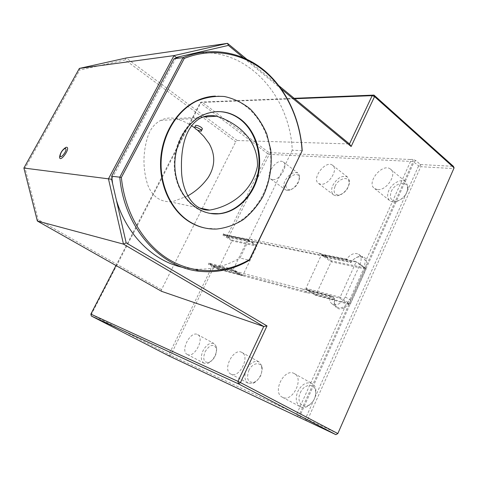 <?xml version="1.0" encoding="UTF-8"?>
<svg xmlns="http://www.w3.org/2000/svg" width="478" height="478" viewBox="0 0 478 478"><rect width="100%" height="100%" fill="white"/><g stroke="black" fill="none" stroke-linecap="round" stroke-linejoin="round"><path stroke-width="0.36" stroke-dasharray="2.39 1.79" d="M202.11 129.371L201.65 129.46C198.794 128.875 196.703 127.686 195.383 125.905M187.49 196.022L173.783 201.232L169.547 201.764C159.12 201.441 151.795 195.687 147.577 184.496C142.641 168.387 142.791 152.159 148.025 135.812C150.558 128.666 154.788 123.521 160.716 120.372C165.418 118.006 170.276 117.415 175.283 118.592C181.001 120.02 186.396 122.362 191.463 125.624M194.516 127.746L197.51 130.141M232.165 240.117L231.967 240.912L256.895 246.158L256.31 245.166L232.165 240.117L227.6 237.154L228.711 236.951L269.251 154.334L267.608 153.641L227.05 236.204L223.369 233.808L222.802 234.973L223.919 234.764L247.897 239.615L247.532 239.998L222.802 234.973L231.967 240.912L218.327 268.791L208.976 263.043L233.276 269.383L233.061 270.195L209.519 264.017L208.976 263.043L208.396 264.22L212.154 266.527L168.985 354.419L170.67 355.25L213.821 267.298L236.974 273.464L239.586 274.862L306.995 292.9L310.999 293.187L334.379 299.413L334.283 303.924C335.819 308.848 339.266 310.12 344.626 307.73L296.724 414.056L170.67 355.25L169.063 355.973L168.985 354.419L91.376 314.416L91.322 316.006M241.665 275.549L242.836 275.334L233.276 269.383L247.532 239.998L256.895 246.158L242.836 275.334L218.327 268.791L217.938 269.192L241.665 275.549L233.061 270.195M247.897 239.615L256.31 245.166M209.519 264.017L217.938 269.192M227.05 236.204L227.6 237.154L223.919 234.764M227.6 237.154L251.595 242.083L254.792 242.071L323.373 256.077L326.725 257.511L350.96 262.488L346.592 259.106C350.565 254.069 354.574 252.444 358.62 254.23C361.392 256.363 361.852 259.769 360 264.448L345.325 296.946C341.585 303.494 337.265 305.884 332.365 304.116C329.898 302.425 329.085 299.61 329.934 295.655L305.508 289.244L302.257 288.939L235.068 271.247L232.894 270.184L234.334 271.086L210.266 264.74L208.85 263.874L208.396 264.22M233.969 270.775L236.849 272.568L213.278 266.324L212.154 266.527M223.369 233.808L224.839 235.361L248.781 240.225L251.595 242.083L252.3 241.772L228.711 236.951M348.97 304.295L339.739 298.188L306.625 289.501L305.932 288.336L340.115 297.25L356.062 262.046L321.371 255.001L331.206 261.801L366.058 269.138L365.312 267.949L331.553 260.892L315.695 295.38L348.97 304.295L350.374 304.044L316.006 294.872L305.932 288.336L321.371 255.001L322.704 254.762L356.325 261.568L365.312 267.949M346.592 259.106L321.784 254.105L318.934 253.005L250.556 239.269L247.921 239.209L223.429 234.268M232.894 270.184L208.85 263.874M300.68 406.921L300.363 406.772C295.96 403.653 295.105 398.556 297.8 391.476C301.749 384.234 306.476 381.564 311.979 383.476C313.861 384.521 315.11 386.308 315.731 388.841C316.573 396.812 313.604 402.787 306.816 406.772C304.588 407.686 302.538 407.734 300.68 406.921M282.665 397.367L282.355 397.218C271.803 392.319 284.344 367.564 294.257 373.563C304.468 378.176 292.644 402.631 282.665 397.367M300.327 392.713C303.811 384.27 314.01 382.633 315.516 390.508C316.227 397.236 313.723 402.285 307.987 405.643C301.301 408.792 296.533 400.427 300.327 392.713M204.118 363.262L203.945 363.172C200.82 360.848 200.503 356.713 203.001 350.756C206.388 344.71 210.063 342.308 214.03 343.551L216.229 346.425C218.201 351.73 213.021 361.87 207.554 363.334L204.118 363.262M187.496 354.557L187.322 354.473C179.776 351.091 190.603 330.298 197.623 334.594C204.996 337.785 194.594 358.386 187.496 354.557M205.08 351.778C209.573 344.793 213.308 343.58 216.289 348.127C216.988 354.515 214.55 359.277 208.964 362.414C203.783 362.712 202.493 359.163 205.08 351.778M248.369 383.272L248.142 383.159C244.455 380.482 243.911 375.911 246.505 369.446C250.155 362.856 254.296 360.322 258.927 361.852L261.777 365.706C263.671 371.555 258.7 381.432 252.892 383.278L248.369 383.272M231.047 374.149L230.814 374.035C221.959 369.996 233.575 347.392 241.856 352.429C250.472 356.235 239.406 378.606 231.047 374.149M248.787 370.558C251.954 363.274 260.223 361.153 261.723 367.421C262.476 374.059 259.978 379.006 254.224 382.263C247.933 382.86 246.116 378.958 248.787 370.558M287.224 190.429L285.545 189.85C283.34 188.063 283.179 185.022 285.067 180.738C289.076 174.04 293.313 171.435 297.782 172.928L299.425 175.575C300.722 180.654 294.137 189.736 288.718 190.375L287.224 190.429M272.532 179.692L270.877 179.142C264.262 175.408 277.222 157.417 283.263 161.958C289.017 165.047 279.451 180.875 272.532 179.692M287.105 181.604C290.044 175.002 298.469 171.901 299.264 177.26C299.091 183.301 296.073 187.472 290.218 189.76C286.071 189.748 285.031 187.029 287.105 181.604M392.958 201.985L390.132 200.975C387.323 198.693 386.887 195.191 388.823 190.471C391.852 183.295 401.251 178.348 405.649 181.771L408.075 186.426C407.453 194.056 403.295 199.201 395.599 201.847L392.958 201.985M377.441 189.557L374.644 188.589C365.76 183.17 382.179 162.645 390.359 169.021C397.798 173.4 386.708 191.051 377.441 189.557M391.285 191.493C394.78 182.871 407.328 180.087 407.585 188.099C407.059 194.54 403.546 198.884 397.045 201.119C391.034 201.352 389.11 198.143 391.285 191.493M337.832 433.558L307.736 419.559L420.76 166.697L453.7 168.609L337.743 433.576L335.897 434.645M454.1 167.856L453.7 168.609L453.407 166.344L420.455 164.534L415.89 160.572L412.675 159.365L410.028 159.497L410.417 161.672L366.232 259.763C364.863 256.919 362.467 255.832 359.05 256.501C356.104 257.26 353.541 259.106 351.354 262.04L327.609 257.182L324.18 255.736L255.557 241.772L252.3 241.772M281.363 89.028L243.105 57.515M246.588 59.075L278.991 85.801M193.578 53.44L180.015 56.571M175.952 58.011L111.918 178.635M112.623 183.743L116.369 200.091M79.372 68.426L79.689 70.105L125.176 59.911L235.696 141.817L237.237 140.526L349.478 143.944M23.9 168.047L25.095 168.214L79.689 70.105M410.028 159.497L268.929 152.578L269.251 154.334L413.141 161.546L418.632 165.836L420.76 166.697L420.455 164.534L418.632 165.836L305.532 418.471L296.724 414.056L294.83 415.012M213.821 267.298L213.278 266.324M236.974 273.464L236.849 272.568L239.4 273.942L306.81 291.885L310.748 292.142L310.999 293.187M334.379 299.413L334.612 298.463L310.748 292.142L305.508 289.244M344.626 307.73L344.692 306.296M351.354 262.04L350.96 262.488C353.027 259.5 355.524 257.618 358.452 256.847L363.113 257.469L365.341 260.522L364.248 267.459L349.675 299.843L344.716 306.29C341.824 308.071 339.26 308.358 337.02 307.145L334.397 303.201L334.612 298.463L331.541 296.444L307.713 290.176M344.853 307.551L347.721 304.946L350.087 301.534L365.27 267.895C366.584 264.854 366.919 262.213 366.273 259.984L366.232 259.763M366.273 259.984L365.323 260.51M321.784 254.105L326.725 257.511L327.609 257.182M329.934 295.655L331.541 296.444M331.481 296.671L307.031 290.23M234.334 271.086L210.266 264.74M248.781 240.225L249.331 240.141L247.921 239.209M249.331 240.141L224.815 235.164M348.098 260.169L323.271 255.133M90.862 314.112L91.376 314.416L200.587 103.23L200.342 102.465L201.919 102.041L268.929 152.578L267.608 153.641L200.587 103.23L201.919 102.041L294.167 98.319M294.657 98.725L200.342 102.465L115.993 265.529M323.767 255.461L347.96 260.379M161.6 291.347L161.516 289.65L202.009 208.946M202.212 208.545L235.696 141.817M237.237 140.526L126.192 57.993L125.176 59.911M37.344 221.003L38.126 219.617L25.095 168.214M305.932 420.562L305.532 418.471L307.736 419.559L305.932 420.562M161.516 289.65L38.126 219.617M335.897 195.747L333.74 194.994C331.254 192.981 330.973 189.724 332.891 185.225C337.307 177.852 342.14 175.103 347.404 176.974L349.4 180.445C350.488 186.014 343.766 194.851 337.856 195.663L335.897 195.747M320.762 184.227L318.635 183.504C311.005 179.041 325.464 159.843 332.467 165.185C338.986 168.842 328.733 185.548 320.762 184.227M335.12 186.163C338.31 178.682 348.462 175.641 349.101 182.142C348.809 188.434 345.558 192.724 339.344 195C334.397 195.078 332.987 192.132 335.12 186.163M331.553 260.892L322.704 254.762M339.739 298.188L340.115 297.25L350.374 304.044L366.058 269.138L356.062 262.046L356.325 261.568M306.625 289.501L315.695 295.38M302.221 150.63L292.267 150.2C289.937 96.735 248.53 48.768 198.495 52.921M292.267 150.2L239.998 258.006L249.391 260.241M183.158 267.495L191.899 268.887C208.952 270.381 224.989 266.754 239.998 258.006M205.588 228.155L216.247 228.914C246.343 227.534 271.044 195.347 270.847 160.632C271.116 125.905 245.949 94.764 215.214 96.108M209.956 213.409C191.66 210.625 176.125 191.792 174.416 168.758C172.606 145.748 185.159 122.511 203.096 114.744C207.763 112.706 212.531 111.655 217.4 111.583M202.989 117.008L175.283 118.592M239.586 274.862L239.4 273.942L235.068 271.247M306.995 292.9L306.81 291.885L302.257 288.939M412.675 159.365L413.141 161.546L299.097 415.143L297.125 416.075M318.934 253.005L323.373 256.077L324.18 255.736M250.556 239.269L254.792 242.071L255.557 241.772M345.325 296.946L350.697 300.292M360 264.448L365.27 267.895M415.89 160.572L414.062 161.887L300.035 415.603L300.417 417.694M201.202 131.145L201.441 130.673M160.716 120.372L200.198 118.263M169.547 201.764L199.679 208.02M282.355 397.218L300.363 406.772M294.257 373.563L311.979 383.476M315.516 390.508L315.731 388.841M307.987 405.643L306.816 406.772M187.322 354.473L203.945 363.172M197.623 334.594L214.03 343.551M216.289 348.127L216.229 346.425M208.964 362.414L207.554 363.334M230.814 374.035L248.142 383.159M241.856 352.429L258.927 361.852M261.723 367.421L261.777 365.706M254.224 382.263L252.892 383.278M270.877 179.142L285.545 189.85M283.263 161.958L297.782 172.928M299.264 177.26L299.425 175.575M290.218 189.76L288.718 190.375M374.644 188.589L390.132 200.975M390.359 169.021L405.649 181.771M407.585 188.099L408.075 186.426M397.045 201.119L395.599 201.847M334.397 303.201L334.283 303.924M358.452 256.847L359.05 256.501M332.365 304.116L337.02 307.145M233.539 270.62L237.865 273.308M323.337 255.174L326.295 257.23M358.62 254.23L363.113 257.469M318.635 183.504L333.74 194.994M332.467 165.185L347.404 176.974M349.101 182.142L349.4 180.445M339.344 195L337.856 195.663M191.899 268.887L200.832 271.396M216.247 228.914L216.827 229.028M203.096 114.744L203.676 114.738"/><path stroke-width="0.72" d="M200.754 131.205C196.805 130.13 194.791 128.785 194.725 127.184C196.267 126.461 203.066 130.619 201.202 131.145L200.754 131.205M195.383 125.905L195.627 125.427C196.966 125.2 198.776 125.81 201.059 127.25C202.355 128.277 202.702 128.988 202.11 129.371L201.441 130.673M197.51 130.141L203.801 136.403L209.167 143.549C215.554 155.009 215.214 166.35 208.163 177.565C202.523 185.38 195.633 191.535 187.49 196.022M191.463 125.624L194.516 127.746M216.516 116.232C236.538 122.326 258.066 139.086 257.499 165.95C252.498 191.499 230.629 206.621 209.657 210.087C191.696 210.906 181.664 189.258 181.509 170.001C180.845 151.377 184.006 127.465 200.198 118.263C205.564 115.533 211.001 114.851 216.516 116.232L202.989 117.008M66.579 147.254L65.898 147.367C62.158 149.853 60.037 153.223 59.541 157.477C60.467 162.819 70.965 147.583 66.579 147.254M79.372 68.426L173.974 55.615L227.528 43.355L126.192 57.993L79.372 68.426L23.9 168.047L108.452 178.832L173.974 55.615L176.257 57.438L175.952 58.011L174.046 58.77L111.661 176.203L119.793 177.183L183.032 57.611L174.046 58.77M37.344 221.003L123.473 244.121L108.452 178.832L111.595 179.25L126.174 242.866L123.473 244.121L263.731 326.504L267.017 325.924L240.452 382.585L237.96 381.36L263.731 326.504L161.6 291.347L37.344 221.003L23.9 168.047M111.661 176.203L112.623 183.743M111.918 178.635L111.595 179.25M335.897 434.645L238.474 383.864L91.322 316.006L169.063 355.973L335.897 434.645L337.832 433.558L454.1 167.856L453.407 166.344L373.981 95.098L374.555 96.58L351.145 146.507L281.363 89.028M454.1 167.856L374.555 96.58L372.159 95.648L373.981 95.098L294.167 98.319M278.991 85.801L349.478 143.944L351.145 146.507M349.478 143.944L372.159 95.648L294.657 98.725M246.588 59.075L227.528 43.355L228.406 45.404L176.257 57.438M243.105 57.515L228.406 45.404M126.174 242.866L267.017 325.924M115.993 265.529L90.862 314.112L237.96 381.36L238.474 383.864L240.452 382.585L337.832 433.558M202.009 208.946L202.212 208.545M91.322 316.006L90.862 314.112M65.253 148.574C68.557 149.022 60.013 160.5 60.204 155.356C60.73 152.745 62.086 150.588 64.279 148.885L65.253 148.574M180.015 56.571L175.952 58.011M198.495 52.921L193.578 53.44M116.369 200.091C126.987 235.702 153.862 261.358 183.158 267.495M240.727 119.309C255.838 130.918 262.894 154.03 258.234 174.787C253.609 195.55 237.65 212.005 219.42 213.786C199.517 215.883 179.728 198.848 175.641 174.303C171.381 149.811 184.173 123.115 203.676 114.738C216.964 109.408 229.315 110.932 240.727 119.309M189.282 221.481C197.964 226.931 207.141 229.446 216.827 229.028C226.202 227.94 235.039 224.791 243.332 219.593C251.087 213.355 257.612 205.671 262.9 196.554C269.777 182.148 272.496 165.663 270.668 149.459L266.754 133.971C262.595 124.268 257.009 115.873 249.994 108.775C242.292 102.668 233.802 98.582 224.505 96.526C214.986 95.779 205.6 97.345 196.344 101.217C177.009 110.83 162.616 134.414 161.194 159.921C159.766 185.434 171.375 210.057 189.282 221.481M119.793 177.183L121.358 177.475C124.967 213.349 143.986 244.611 169.385 259.763C194.899 274.814 225.06 273.852 249.438 259.638L249.391 260.241C234.238 269.156 218.052 272.872 200.832 271.396C161.349 268.487 124.232 228.783 119.793 177.183M249.438 259.638L302.221 150.63C300.226 119.142 286.513 89.051 264.185 70.362C241.814 51.875 211.21 46.073 183.032 57.611L184.239 58.471L121.358 177.475M302.078 150.445C300.023 119.321 286.43 89.625 264.37 71.168C242.268 52.921 212.071 47.173 184.239 58.471M302.221 150.63L249.391 260.241M215.214 96.108C208.551 96.407 202.075 98.115 195.765 101.24C176.442 110.842 162.066 134.402 160.644 159.879C159.222 185.368 170.819 209.962 188.72 221.374C194.05 224.768 199.673 227.026 205.588 228.155M217.4 111.583C225.718 111.565 233.294 114.146 240.123 119.315C255.228 130.906 262.279 154 257.624 174.733C252.999 195.472 237.058 211.915 218.84 213.69L209.956 213.409M194.725 127.184L195.627 125.427M199.679 208.02L209.657 210.087M60.204 155.356L59.541 157.477M65.898 147.367L64.279 148.885M195.765 101.24L196.344 101.217M218.84 213.69L219.42 213.786"/></g></svg>
